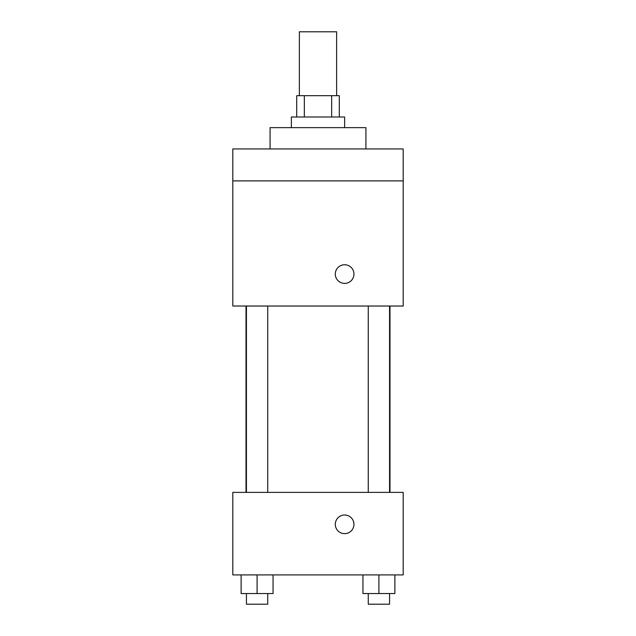 <?xml version="1.0" encoding="UTF-8"?>
<svg xmlns="http://www.w3.org/2000/svg" width="636" height="636" viewBox="0 0 636 636"><rect width="100%" height="100%" fill="white"/><g stroke="black" fill="none" stroke-linecap="round" stroke-linejoin="round"><path stroke-width="0.95" d="M336.635 95.694L336.635 31.8L299.365 31.8L299.365 95.694M304.342 116.992L304.342 95.694L296.702 95.694L296.702 116.992M304.342 95.694L339.298 95.694L339.298 116.992M331.658 116.992L331.658 95.694M291.375 127.645L291.375 116.992L344.625 116.992L344.625 127.645M365.923 148.943L365.923 127.645L270.077 127.645L270.077 148.943M232.808 148.943L403.192 148.943L403.192 180.886L232.808 180.886L232.808 148.943M403.192 180.886L403.192 306.019L232.808 306.019L232.808 180.886M344.625 283.394A9.317 9.317 0 0 1 336.555 269.41A9.317 9.317 0 0 1 352.694 269.41A9.317 9.317 0 0 1 344.625 283.394M232.808 492.383L403.192 492.383L403.192 574.912L232.808 574.912L232.808 492.383M344.625 533.652A9.317 9.317 0 0 1 336.555 519.668A9.317 9.317 0 0 1 352.694 519.668A9.317 9.317 0 0 1 344.625 533.652M362.941 574.912L362.941 593.547L394.884 593.547L394.884 574.912L394.884 593.547M378.913 593.547L378.913 574.912M389.566 593.547L389.566 604.2L368.268 604.2L368.268 593.547M241.116 574.912L241.116 593.547L273.059 593.547L273.059 574.912L273.059 593.547M257.087 593.547L257.087 574.912M267.732 593.547L267.732 604.2L246.434 604.2L246.434 593.547M389.987 492.383L389.987 306.019M246.013 492.383L246.013 306.019M368.268 306.019L368.268 492.383M389.566 306.019L389.566 492.383M267.732 492.383L267.732 306.019M246.434 492.383L246.434 306.019"/></g></svg>
